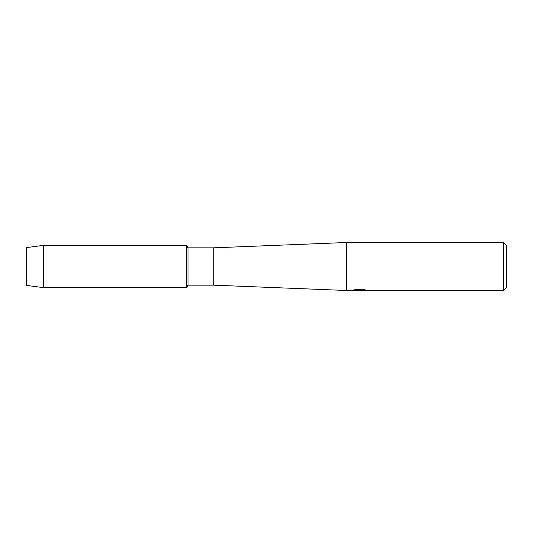 <?xml version="1.0" encoding="UTF-8"?>
<svg xmlns="http://www.w3.org/2000/svg" width="533" height="533" viewBox="0 0 533 533"><rect width="100%" height="100%" fill="white"/><g stroke="black" fill="none" stroke-linecap="round" stroke-linejoin="round"><path stroke-width="0.8" d="M353.412 290.065L360.108 290.119L346.45 290.485L213.2 285.155L187.996 285.155L186.55 287.653L43.573 287.653L26.65 285.421L26.65 247.579L43.573 245.347L186.55 245.347L187.996 247.845L213.2 247.845L346.45 242.515L503.685 242.515L506.35 245.18L506.35 287.82L503.685 290.485L361.527 290.485L366.164 290.105M187.996 285.155L187.996 247.845M186.55 287.653L186.55 245.347L186.55 287.653M213.2 285.155L213.2 247.845M346.45 290.485L346.45 242.515M359.688 290.432L357.43 290.432M359.242 290.485L358.223 290.485M503.685 290.485L503.685 242.515M360.108 290.119L353.206 290.119L355.451 289.612L363.966 289.612L366.438 290.179L361.447 290.472M352.639 290.432L359.575 290.325M43.573 287.653L43.573 245.347M26.65 285.421L26.65 247.579M359.269 290.432L361.447 290.432"/></g></svg>
